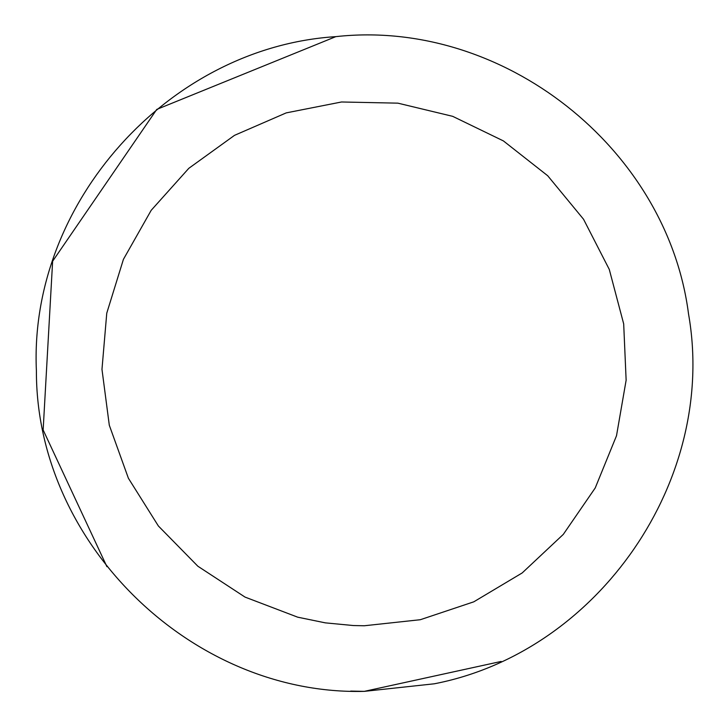 <?xml version="1.0" encoding="UTF-8"?>
<svg xmlns="http://www.w3.org/2000/svg" width="728" height="728" viewBox="0 0 728 728"><rect width="100%" height="100%" fill="white"/><g stroke="black" fill="none" stroke-linecap="round" stroke-linejoin="round"><path stroke-width="1.09" d="M364.291 625.761L420.338 619.71L473.782 601.829L522.185 572.945L563.299 534.388L595.231 487.942L616.507 435.744L626.135 380.207L623.687 323.896L609.272 269.406L583.547 219.255L547.711 175.748L503.403 140.913L452.68 116.334L397.879 103.158L341.523 101.984L286.222 112.886L234.525 135.335L188.816 168.314L151.206 210.292L123.423 259.332L106.761 313.176L101.975 369.342L109.3 425.225L128.401 478.26L158.376 525.989L197.852 566.22L245.018 597.087L297.679 617.171L325.325 622.859L353.426 625.543L364.291 625.761M350.705 691.081L364.291 691.363L434.343 683.792C598.917 651.797 717.608 479.133 688.542 314.023C667.167 147.738 502.466 18.218 335.836 36.637C168.523 47.302 28.701 203.358 36.4 370.834C35.972 543.443 191.937 695.695 364.291 691.363L501.155 661.443M335.836 36.637L156.775 109.4L52.634 261.216L43.143 429.966L106.898 566.648M364.291 691.363L434.343 683.792"/></g></svg>
